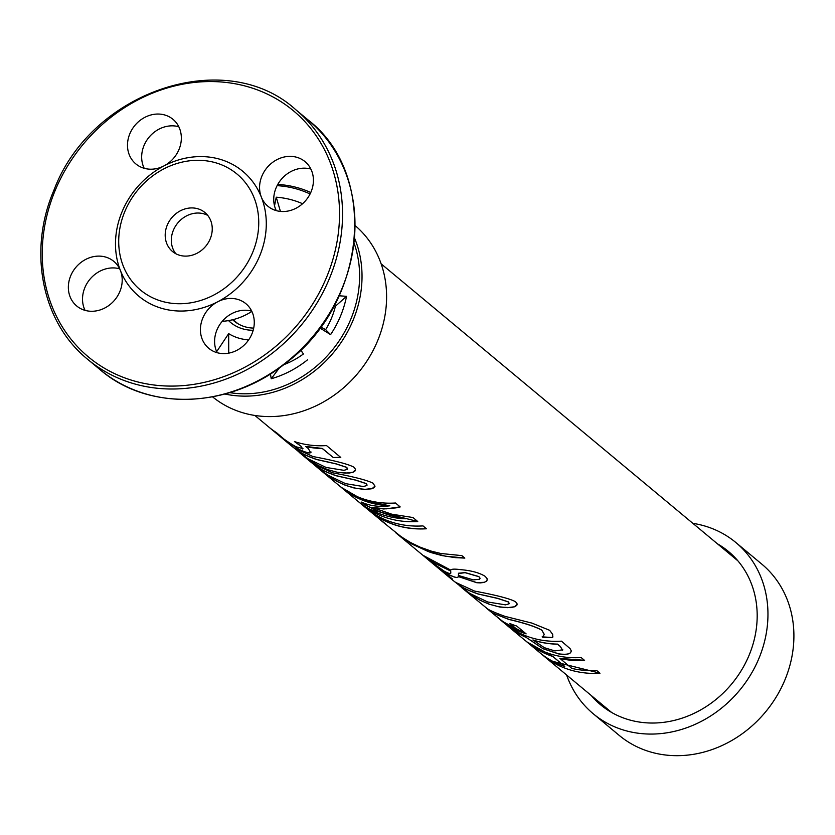 <?xml version="1.0" encoding="UTF-8"?>
<svg xmlns="http://www.w3.org/2000/svg" width="835" height="835" viewBox="0 0 835 835"><rect width="100%" height="100%" fill="white"/><g stroke="black" fill="none" stroke-linecap="round" stroke-linejoin="round"><path stroke-width="1.25" d="M253.704 328.103A39.37 34.433 129.8 0 1 234.531 321.381A39.37 34.433 129.8 0 1 232.641 319.753M320.713 326.944L325.64 329.668L330.597 334.626L319.92 328.019M279.433 367.849L271.198 378.756L270.467 373.871M300.725 349.99L303.429 353.967A75.213 65.777 129.8 0 1 283.702 364.697M307.635 359.739A97.497 85.264 129.8 0 1 271.198 378.756M303.429 353.967L300.673 350.042M216.662 351.681L228.665 333.635L228.727 353.153M228.665 333.635A52.929 46.29 -50.2 0 0 247.995 339.824L247.734 341.16M253.193 330.242A42.71 37.356 129.8 0 1 228.55 320.598M325.64 329.668A75.213 65.777 -50.2 0 0 335.409 306.215L346.535 296.331L339.135 295.778M334.167 305.662L335.409 306.215M330.597 334.626A97.497 85.264 -50.2 0 0 346.535 296.331M355.146 225.586A111.431 97.455 129.8 0 1 377.566 340.92A111.431 97.455 129.8 0 1 212.57 396.855M354.092 243.173A109.573 95.827 129.8 0 1 350.731 319.377A109.573 95.827 129.8 0 1 229.667 392.627M277.105 185.652A109.573 95.827 129.8 0 1 310.067 193.981M302.573 203.719A97.497 85.264 -50.2 0 0 276.239 197.196L274.527 205.848M280.435 211.412L276.239 197.196M224.886 394.016A111.431 97.455 -50.2 0 0 352.996 320.463A111.431 97.455 -50.2 0 0 354.593 238.226M310.766 192.53A111.431 97.455 -50.2 0 0 277.752 184.441M599.885 673.156L550.609 660.819L542.625 654.901M584.594 660.328L559.888 658.377L571.808 668.407A98.666 86.287 -50.2 0 0 596.534 670.359L599.979 673.229A98.666 86.287 129.8 0 1 543.136 655.454A98.666 86.287 129.8 0 1 542.228 654.682L540.61 653.335M552.812 656.394L552.78 656.477A98.666 86.287 129.8 0 1 527.741 642.637L539.692 652.584A98.666 86.287 -50.2 0 0 564.731 666.424L552.812 656.394L527.229 642.084M571.255 651.206L570.754 652.323C569.543 654.202 565.535 654.713 558.73 653.857L543.053 648.649L526.374 637.522A98.666 86.287 129.8 0 1 508.056 626.24L524.296 639.767A98.666 86.287 -50.2 0 0 581.139 657.542L584.584 660.412A98.666 86.287 129.8 0 1 559.857 658.46M526.875 641.812L525.215 640.518M527.741 642.637A98.666 86.287 129.8 0 1 526.833 641.865M564.731 666.424L552.78 656.477M460.659 586.619L469.802 593.414L487.692 601.983L505.488 604.853L509.047 603.82L508.285 601.941L497.712 598.455L478.121 594.029C470.241 591.19 464.938 588.873 462.214 587.057C459.229 585.241 458.707 585.095 460.659 586.619L459.542 585.481M509.235 603.381L508.306 601.858L497.733 598.361L478.152 593.946C470.282 591.107 464.98 588.79 462.266 586.984C459.281 585.158 458.77 585.022 460.711 586.546M517.147 604.383L514.391 606.784L507.294 607.671L498.526 606.721L489.237 604.154L481.294 600.783L473.038 596.044L454.386 581.442M455.44 582.319L474.583 591.086C496.282 595.157 509.903 598.674 515.435 601.67L516.98 603.528L516.813 605.333L514.704 606.753L510.602 607.619L500.082 607.097L489.206 604.237L480.271 600.365L472.996 596.117L453.582 580.868M453.165 580.544L444.178 573.071A98.666 86.287 129.8 0 1 443.27 572.299L440.943 570.357M452.132 578.739L442.957 571.923M487.358 579.688L486.492 581.202L484.269 582.308L476.848 582.642L458.164 576.515C458.227 578.373 455.023 577.716 448.552 574.563L440.807 569.752L431.445 562.466L440.014 569.595A98.666 86.287 -50.2 0 0 448.499 575.722L452.664 579.187A98.666 86.287 129.8 0 1 444.178 573.071M480.031 578.436L478.904 576.599L465.116 572.58L458.551 573.228L458.394 575.451L473.32 579.887L479.405 579.302L480.01 578.123L478.893 576.693L465.095 572.674L458.425 573.541M429.754 560.953L444.272 571.213C448.437 573.436 450.618 574.052 450.817 573.04L450.691 571.057L435.546 563.615C428.908 559.805 426.977 558.918 429.754 560.953L428.543 559.721M450.817 573.04L450.66 571.14M450.691 571.057L435.599 563.531C428.96 559.732 427.029 558.845 429.816 560.88M458.196 576.432C458.258 578.279 455.065 577.632 448.593 574.48L440.369 569.324L431.121 562.07M431.445 562.466L422.823 555.223L450.587 570.034A98.666 86.287 -50.2 0 0 450.827 570.096C451.349 568.99 454.616 568.844 460.638 569.658C471.316 570.535 479.53 572.789 485.281 576.421L487.222 578.832L486.868 580.899L484.258 582.402L480.282 582.903L476.827 582.736L458.405 576.588A98.666 86.287 129.8 0 1 458.164 576.515L458.091 576.787M426.466 528.691C406.969 529.766 389.632 525.058 374.445 514.579L385.979 524.307A98.666 86.287 129.8 0 1 381.209 520.643L401.364 536.874L410.507 542.51L420.203 547.186L431.497 551.204L440.849 553.49L461.849 555.619L464.834 558.104L455.158 557.623L442.028 555.599L430.442 552.405L411.895 544.096L396.865 533.68L422.823 555.223M464.73 558.01L445.598 556.214L428.209 551.528L411.937 544.013L397.377 533.982M396.865 533.68L395.404 532.438M384.977 523.462L369.101 510.446M380.353 519.808L367.087 508.88M381.209 520.643A98.666 86.287 129.8 0 1 380.301 519.871M400.132 506.855L386.114 508.87L372.191 507.43L391.709 514.172L412.96 517.533L417.75 521.531A98.666 86.287 129.8 0 1 360.908 503.745L366.168 508.118A98.666 86.287 -50.2 0 0 423.011 525.904L426.455 528.774A98.666 86.287 129.8 0 1 374.393 514.652M417.657 521.447L368.381 509.11L360.396 503.192M389.83 505.812A98.666 86.287 129.8 0 1 341.88 487.901L357.464 500.875A98.666 86.287 -50.2 0 0 405.413 518.785L405.424 518.692C390.561 516.322 376.648 511.375 363.684 503.839L361.534 502.169C370.009 505.968 379.445 507.179 389.83 505.812L364.112 500.624L341.598 487.546M363.684 503.839L361.576 502.086M360.042 502.931L358.382 501.626M360.908 503.745A98.666 86.287 129.8 0 1 360 502.973M319.252 469.072L313.292 464.051L332.466 472.777C354.165 476.837 367.776 480.365 373.308 483.35L374.957 486.492L373.819 487.828L371.199 488.861L363.674 489.404L353.309 487.807L344.083 484.78L336.192 481.002L319.252 469.072L338.655 485.218A98.666 86.287 -50.2 0 0 395.498 503.004L400.205 506.928L396.009 507.878L383.672 508.964L372.191 507.43M341.004 487.087L339.584 485.97M341.88 487.901A98.666 86.287 129.8 0 1 340.972 487.129M405.413 518.785C390.54 516.416 376.616 511.458 363.632 503.923M299.055 452.09L308.209 458.885L326.099 467.454L343.895 470.324L347.391 469.353L346.692 467.412L336.119 463.926L316.517 459.5C308.647 456.661 303.345 454.344 300.61 452.528C297.636 450.712 297.114 450.566 299.055 452.09L297.938 450.952M347.642 468.852L346.702 467.329L336.129 463.832L316.559 459.417C308.689 456.578 303.387 454.261 300.663 452.455C297.688 450.629 297.166 450.493 299.118 452.017M355.553 469.855L352.798 472.255L345.7 473.142L336.933 472.192L327.644 469.625L318.719 465.753L311.445 461.515L292.782 446.913M293.847 447.79L312.989 456.557C334.689 460.628 348.299 464.145 353.831 467.13L355.449 469.176L355.209 470.804L353.111 472.224L349.009 473.09L338.478 472.568L327.602 469.708L318.678 465.836L311.392 461.588L291.979 446.339M291.572 446.015L269.381 427.53A98.666 86.287 -50.2 0 0 276.385 432.582L285.873 440.682L295.83 446.715L302.98 448.645M311.163 452.069L310.61 452.56C309.587 453.457 305.84 452.455 299.368 449.554L284.578 439.972L271.552 429.232M340.774 457.35L333.238 457.517L322.341 448.447L305.673 446.443L308.345 448.562L310.578 452.643C309.545 453.541 305.798 452.539 299.327 449.637L279.84 436.256M302.583 448.844L301.038 446.203L294.473 441.464M276.688 432.718L276.782 433.24L276.688 432.718M311.152 452.111L310.61 452.56M322.341 448.447L322.331 448.541A98.666 86.287 129.8 0 1 305.641 446.527M333.238 457.517L322.331 448.541M302.541 448.927L301.007 446.287L294.442 441.558A98.666 86.287 -50.2 0 0 326.527 445.587L340.774 457.444A98.666 86.287 129.8 0 1 333.228 457.611M276.636 432.791L276.719 433.313M254.884 415.475L269.381 427.53M318.532 468.31L327.685 475.094L345.575 483.663L363.371 486.534L366.93 485.5L366.168 483.632L355.595 480.135L335.994 475.72C328.124 472.881 322.821 470.554 320.087 468.748C317.112 466.922 316.59 466.775 318.532 468.31L317.415 467.172M367.118 485.062L366.179 483.538L355.606 480.052L336.035 475.637C328.165 472.798 322.863 470.47 320.139 468.665C317.164 466.848 316.642 466.702 318.594 468.237M375.03 486.074L372.274 488.465L365.177 489.352L356.409 488.402L347.12 485.834L339.177 482.463L330.921 477.724L312.259 463.122M313.323 464.01L311.465 462.548M311.048 462.225L299.775 452.852M525.935 633.713L502.566 621.48L486.461 608.151M544.201 634.506L541.873 630.154C535.579 626.615 524.578 623.014 508.88 619.351L494.31 613.735C492.233 612.681 492.514 613.214 495.176 615.332L502.127 620.927A98.666 86.287 -50.2 0 0 515.957 628.536L509.987 623.453M494.362 613.662L493.005 613.224M544.243 634.329L541.863 630.237C535.569 626.699 524.557 623.108 508.849 619.445L492.994 613.172M502.566 621.48L487.097 608.527C489.164 610.176 495.134 612.786 505.008 616.366L531.905 623.087L549.66 630.31L552.707 634.433L552.645 637.543L542.145 636.854M515.957 628.536L509.945 623.536A98.666 86.287 -50.2 0 0 516.698 626.031L526.123 633.869A98.666 86.287 129.8 0 1 502.503 621.553M542.447 637.105L544.18 634.6M552.645 637.543L552.634 637.637A98.666 86.287 129.8 0 1 542.426 637.188M552.864 636.343L552.634 637.637M461.379 587.381L487.097 608.527M562.581 650.256L560.379 646.488L557.519 644.109A98.572 86.203 129.8 0 1 532.939 639.944L544.347 647.689L554.857 650.914L562.811 649.797M562.571 650.35L560.368 646.582L557.509 644.192A98.666 86.287 129.8 0 1 532.907 640.028M526.415 637.439L507.544 625.697M497.253 617.253L504.611 623.369A98.666 86.287 -50.2 0 0 561.454 641.155L570.117 648.659L571.244 650.82L570.743 652.406C569.533 654.285 565.525 654.797 558.709 653.941L543.021 648.732L526.374 637.522M507.189 625.425L505.53 624.131M508.056 626.24A98.666 86.287 129.8 0 1 507.148 625.478M717.474 543.835A99.824 87.299 129.8 0 1 733.099 555.672A99.824 87.299 129.8 0 1 749.099 655.245A99.824 87.299 129.8 0 1 605.699 708.696A99.824 87.299 129.8 0 1 591.232 695.482M692.873 523.347A111.431 97.455 129.8 0 1 735.854 542.52A111.431 97.455 129.8 0 1 758.932 658.397A111.431 97.455 129.8 0 1 593.267 713.789A111.431 97.455 129.8 0 1 566.621 675.004M735.854 542.52L761.802 564.126A111.431 97.455 129.8 0 1 784.879 680.014A111.431 97.455 129.8 0 1 619.215 735.395L593.267 713.789M310.87 169.067A29.016 25.374 -50.2 0 0 281.854 178.7A29.016 25.374 -50.2 0 0 275.498 208.875A29.016 25.374 -50.2 0 0 276.281 210.629M261.334 197.07A29.016 25.374 129.8 0 1 271.573 163.18A29.016 25.374 129.8 0 1 305.057 161.646A29.016 25.374 129.8 0 1 305.996 200.181A29.016 25.374 129.8 0 1 267.92 206.245A29.016 25.374 129.8 0 1 261.334 197.07A81.246 71.058 129.8 0 1 217.758 301.759A81.246 71.058 129.8 0 1 217.747 301.759A29.016 25.374 -50.2 0 0 208.781 348.32A29.016 25.374 -50.2 0 0 242.265 346.786A29.016 25.374 -50.2 0 0 252.504 312.895A29.016 25.374 -50.2 0 0 245.918 303.721A29.016 25.374 -50.2 0 0 217.758 301.759A29.016 25.374 -50.2 0 0 217.747 301.759A81.246 71.058 -50.2 0 1 120.438 270.571A29.016 25.374 -50.2 0 0 113.842 261.397A29.016 25.374 -50.2 0 0 75.776 267.45A29.016 25.374 -50.2 0 0 76.705 305.986A29.016 25.374 -50.2 0 0 110.189 304.462A29.016 25.374 -50.2 0 0 120.438 270.571A81.246 71.058 -50.2 0 1 164.015 165.883A29.016 25.374 129.8 0 1 135.855 163.921A29.016 25.374 129.8 0 1 134.915 125.386A29.016 25.374 129.8 0 1 172.981 119.321A29.016 25.374 129.8 0 1 164.015 165.883A81.246 71.058 129.8 0 1 261.334 197.07M178.805 126.743A29.016 25.374 -50.2 0 0 149.089 137.18A29.016 25.374 -50.2 0 0 144.204 168.294M213.666 295.11A75.442 65.986 -50.2 0 0 239.614 176.352A75.442 65.986 -50.2 0 0 124.822 211.537A75.442 65.986 -50.2 0 0 137.827 287.689A75.442 65.986 -50.2 0 0 213.666 295.11M167.25 225.137A25.353 22.169 -50.2 0 0 172.501 251.502A25.353 22.169 -50.2 0 0 205.765 246.2A25.353 22.169 -50.2 0 0 204.94 212.539A25.353 22.169 -50.2 0 0 167.25 225.137M85.066 310.37A29.016 25.374 129.8 0 1 89.94 279.255A29.016 25.374 129.8 0 1 119.655 268.818M217.142 352.704A29.016 25.374 129.8 0 1 222.016 321.579A29.016 25.374 129.8 0 1 251.732 311.142M222.235 321.318A60.934 53.294 -50.2 0 0 251.857 311.413M173.377 230.241A25.353 22.169 -50.2 0 0 175.83 253.736A25.353 22.169 -50.2 0 1 177.573 223.216A25.353 22.169 -50.2 0 1 207.163 215.117A25.353 22.169 -50.2 0 1 207.738 215.409A25.353 22.169 -50.2 0 0 173.377 230.241M295.726 109.667A162.501 142.117 129.8 0 1 300.955 325.483A162.501 142.117 129.8 0 1 87.769 359.415L100.221 369.79C148.787 411.853 230.22 408.576 286.499 362.515C366.962 302.719 378.652 174.15 308.157 120.01A162.501 142.117 -50.2 0 1 313.396 335.837A162.501 142.117 -50.2 0 1 100.21 369.769M55.225 190.338A160.174 140.082 -50.2 0 0 206.109 381.939A160.174 140.082 -50.2 0 0 311.319 129.174A160.174 140.082 -50.2 0 0 55.225 190.338M428.887 560.212L423.251 555.515M737.879 560.828L381.125 263.829M611.637 712.474L543.136 655.454M87.779 359.426C41.813 322.383 27.659 251.116 53.941 190.171C91.213 90.858 225.617 45.862 295.715 109.656L308.157 120.01M233.028 319.648L237.85 323.667"/></g></svg>
